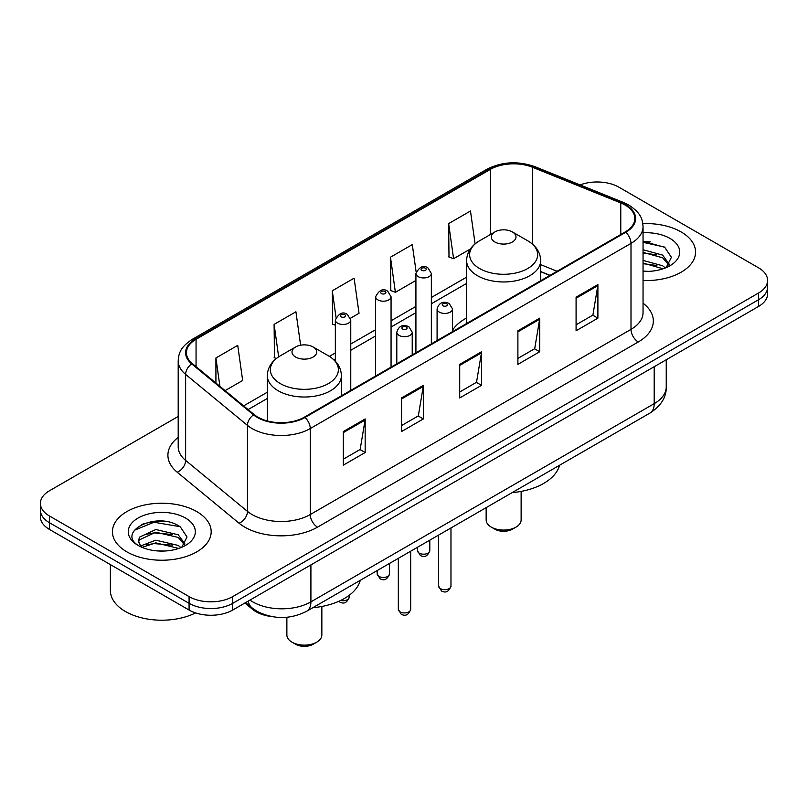 <?xml version="1.0" encoding="UTF-8"?>
<svg xmlns="http://www.w3.org/2000/svg" width="808" height="808" viewBox="0 0 808 808"><rect width="100%" height="100%" fill="white"/><g stroke="black" fill="none" stroke-linecap="round" stroke-linejoin="round"><path stroke-width="1.21" d="M466.61 317.988A54.51 31.472 0 0 0 452.52 330.169M549.884 275.417L540.673 271.7M271.7 616.575A30.855 17.816 180 0 1 252.55 609.333L244.885 603.02M165.923 521.534A41.147 23.755 0 0 0 141.844 524.402M650.309 241.875A41.147 23.755 0 0 0 643.047 241.824M178.194 416.453L49.44 490.789A30.855 17.816 0 0 0 40.4 503.384L40.4 516.827A30.855 17.816 0 0 0 49.44 529.422L189.082 610.04A30.855 17.816 0 0 0 232.724 610.04L758.56 306.454A30.855 17.816 0 0 0 767.6 293.849L767.6 287.133A30.855 17.816 0 0 1 758.56 299.728A30.855 17.816 0 0 0 767.6 287.133L767.6 280.416A30.855 17.816 0 0 0 758.56 267.822L618.918 187.193A30.855 17.816 0 0 0 580.104 184.921M40.4 503.384A30.855 17.816 0 0 0 49.44 515.979L189.082 596.607A30.855 17.816 0 0 0 232.724 596.607L232.724 603.324L758.56 299.728L232.724 603.324A30.855 17.816 0 0 1 189.082 603.324A30.855 17.816 0 0 0 232.724 603.324L232.724 610.04M49.44 515.979L49.44 522.705L189.082 603.324L49.44 522.705A30.855 17.816 0 0 1 40.4 510.101A30.855 17.816 0 0 0 49.44 522.705L49.44 529.422M681.104 231.916A49.369 28.502 0 0 0 642.835 223.634A49.369 28.502 0 0 1 681.104 231.916A49.369 28.502 0 0 1 695.567 252.076A49.369 28.502 0 0 0 681.104 231.916M196.718 511.575A49.369 28.502 0 0 0 142.915 505.394A49.369 28.502 0 0 0 112.433 531.725A49.369 28.502 0 0 0 126.896 551.884A49.369 28.502 0 0 0 180.699 558.065A49.369 28.502 0 0 0 211.181 531.725A49.369 28.502 0 0 0 196.718 511.575A49.369 28.502 0 0 0 142.915 505.394A49.369 28.502 0 0 0 112.433 531.725A49.369 28.502 0 0 0 126.896 551.884A49.369 28.502 0 0 0 180.699 558.065A49.369 28.502 0 0 0 211.181 531.725A49.369 28.502 0 0 0 196.718 511.575M625.17 205.081A32.916 18.998 180 0 1 634.815 218.524A32.916 18.998 180 0 1 625.17 231.957L304.434 417.13A32.916 18.998 180 0 1 254.197 414.595L192.375 363.62A32.916 18.998 180 0 1 186.416 352.722A32.916 18.998 180 0 1 196.061 339.289L490.335 169.387A32.916 18.998 180 0 1 532.482 167.256L620.776 202.949A32.916 18.998 180 0 1 625.17 205.081M625.756 204.747A33.734 19.483 0 0 0 621.251 202.566L532.957 166.872A33.734 19.483 0 0 0 489.749 169.054L195.475 338.946A33.734 19.483 0 0 0 191.698 363.893L253.52 414.868A33.734 19.483 0 0 0 305.01 417.473L625.756 232.29A33.734 19.483 0 0 0 625.756 204.747M343.339 431.543L343.339 465.135L365.166 452.531L365.166 418.938L343.339 431.543M343.339 459.176L360.146 449.47L365.075 420.059A8.232 4.747 -120 0 0 365.166 418.938M360.004 449.551L365.166 452.531M401.526 397.95L401.526 431.543L423.341 418.938L423.341 385.345L401.526 397.95M401.526 425.584L418.332 415.878L423.261 386.466A8.232 4.747 -120 0 0 423.341 385.345M418.18 415.958L423.341 418.938M576.084 297.172L576.084 330.765L597.9 318.16L597.9 284.567L576.084 297.172M576.084 324.806L592.89 315.1L597.809 285.689A8.232 4.747 -120 0 0 597.9 284.567M592.739 315.181L597.9 318.16M517.898 330.765L517.898 364.358L539.714 351.753L539.714 318.16L517.898 330.765M517.898 358.399L534.704 348.692L539.623 319.281A8.232 4.747 -120 0 0 539.714 318.16M534.553 348.773L539.714 351.753M459.712 364.358L459.712 397.95L481.528 385.345L481.528 351.753L459.712 364.358M459.712 391.991L476.518 382.285L481.447 352.874A8.232 4.747 -120 0 0 481.528 351.753M476.366 382.366L481.528 385.345M643.047 280.517A49.369 28.502 0 0 0 695.567 252.076A49.369 28.502 0 0 1 643.047 280.517M232.724 596.607L758.56 293.011A30.855 17.816 0 0 0 767.6 280.416M225.109 390.607L242.663 380.477L237.734 345.37L215.918 357.974L215.918 383.032M416.13 271.932L412.292 244.592L390.476 257.197L390.82 290.587M475.094 243.885L470.478 210.999L448.652 223.604L449.006 256.995M300.616 345.218L295.92 311.777L274.104 324.382L274.457 357.772M350.49 318.221L359.035 313.292L354.106 278.184L332.29 290.789L332.644 324.18M335.34 325.19L332.29 324.048M332.29 290.789L336.007 317.261M390.476 257.197L395.395 292.294L415.918 280.447M395.395 292.294L390.476 290.456M448.652 223.604L453.581 258.701L470.337 249.026M453.581 258.701L448.652 256.863M276.366 358.479L274.104 357.641M274.104 324.382L278.659 356.833M215.918 357.974L219.897 386.315M643.047 271.064L648.41 271.387M643.047 260.398L662.631 265.781L665.358 267.963M643.047 263.065L663.126 268.781M643.047 249.733L662.631 255.116L669.317 264.337M643.047 252.399L662.631 257.782L668.792 265.034M643.047 271.347A33.542 19.362 0 0 0 669.913 265.761A33.542 19.362 0 0 0 669.913 238.38A33.542 19.362 0 0 0 643.047 232.795M666.145 267.63L671.398 257.318L664.752 247.298L643.047 241.299M643.047 242.339L664.297 246.996M643.047 253.005L656.874 254.843M643.047 263.671L656.874 265.509M486.153 507.636L486.153 519.978A17.483 10.1 0 0 0 491.274 527.109L494.91 529.21A12.342 7.131 0 0 0 512.373 529.21L516.009 527.109A17.483 10.1 0 0 0 521.13 519.978L521.13 491.405M494.91 529.21L491.274 527.109A17.483 10.1 0 0 0 516.009 527.109M494.91 241.996A12.342 7.131 0 0 0 512.373 241.996A12.342 7.131 0 0 0 512.373 231.916L527.695 240.764A34.017 19.634 0 0 1 527.695 268.539A34.017 19.634 0 0 1 479.588 268.539A34.017 19.634 0 0 1 479.588 240.764C471.216 245.733 466.883 252.349 466.61 260.59A37.027 21.382 0 0 0 477.457 275.7A37.027 21.382 0 0 0 517.807 280.336A37.027 21.382 0 0 0 540.673 260.59C540.4 252.349 536.068 245.733 527.695 240.764L512.373 231.916A12.342 7.131 0 0 0 494.91 231.916A12.342 7.131 0 0 0 494.91 241.996M512.12 492.638A56.57 32.663 0 0 0 559.57 465.246M286.87 617.282L286.87 635.027A17.483 10.1 0 0 0 291.991 642.168L295.627 644.269A12.342 7.131 0 0 0 313.09 644.269L316.726 642.168A17.483 10.1 0 0 0 321.847 635.027L321.847 606.465M295.627 644.269L291.991 642.168A17.483 10.1 0 0 0 316.726 642.168M295.627 357.045A12.342 7.131 0 0 0 313.09 357.045A12.342 7.131 0 0 0 313.09 346.965L328.412 355.813A34.017 19.634 0 0 1 328.412 383.588A34.017 19.634 0 0 1 280.305 383.588A34.017 19.634 0 0 1 280.305 355.813C271.932 360.792 267.599 367.398 267.327 375.639A37.027 21.382 0 0 0 278.174 390.759A37.027 21.382 0 0 0 318.534 395.395A37.027 21.382 0 0 0 341.39 375.639C341.117 367.398 336.784 360.792 328.412 355.813L313.09 346.965A12.342 7.131 0 0 0 295.627 346.965A12.342 7.131 0 0 0 295.627 357.045M312.848 607.697A56.57 32.663 0 0 0 360.287 580.295M110.383 564.6L110.383 590.517A51.429 29.694 0 0 0 125.442 611.515A51.429 29.694 0 0 0 195.576 612.908M156.186 550.814L164.024 551.046M140.814 545.895L155.792 540.188L178.245 545.44L180.972 547.622M142.188 547.339L155.792 542.855L178.74 548.44M141.047 546.935L138.643 541.299A23.25 13.423 0 0 0 142.4 547.521M138.643 541.299L139.35 537.229L155.792 529.523L178.245 534.775L184.931 543.996M138.703 541.633L139.35 539.895L155.792 532.189L178.245 537.441L184.406 544.693M181.76 547.289L187.012 536.977L180.366 526.957C156.843 510.05 115.019 532.331 139.168 545.996L139.289 546.077M185.517 518.039A33.542 19.362 0 0 0 138.087 518.039A33.542 19.362 0 0 0 138.087 545.42A33.542 19.362 0 0 0 185.517 545.42A33.542 19.362 0 0 0 185.517 518.039M134.269 530.321L153.954 522.241L179.911 526.654M146.571 534.25L153.954 532.906L172.488 534.502M146.571 544.915L153.954 543.572L172.488 545.168M252.55 608.283L252.55 609.333M249.955 600.091A41.147 23.755 0 0 0 252.722 601.859A41.147 23.755 0 0 0 310.908 601.859L654.197 403.657A41.147 23.755 0 0 0 666.246 386.86C666.55 397.071 661.106 405.808 649.935 413.08L306.646 611.272A20.574 11.878 60 0 0 310.908 601.859L310.908 564.903M654.197 366.711L654.197 403.657A20.574 11.878 60 0 1 649.935 413.08M248.288 601.051A20.574 13.756 129.5 0 0 251.874 607.737L245.622 602.586M758.56 306.454L758.56 293.011M189.082 610.04L189.082 596.607M643.047 303.162A51.429 29.694 180 0 1 638.27 341.976L317.524 527.149A10.282 5.939 60 0 1 310.252 514.555L630.998 329.371A41.147 23.755 0 0 0 643.047 312.575L643.047 226.583A41.147 23.755 180 0 1 630.998 243.38A10.282 5.939 -120 0 0 625.756 232.29M317.524 527.149A51.429 29.694 180 0 1 244.794 527.149A51.429 29.694 180 0 1 239.027 523.19L177.204 472.215A51.429 29.694 180 0 1 178.194 437.37M252.066 514.555A41.147 23.755 0 0 0 310.252 514.555L310.252 428.553A41.147 23.755 180 0 1 247.46 425.382L185.628 374.407A41.147 23.755 180 0 1 178.194 360.782L178.194 446.784A41.147 23.755 0 0 0 185.628 460.409L247.46 511.383A41.147 23.755 0 0 0 252.066 514.555M643.047 226.583C642.38 219.513 641.724 213.635 628.866 205.081L623.453 202.454A10.282 4.818 112 0 0 621.251 202.566M623.453 202.454L535.159 166.761C518.12 160.731 501.95 161.6 486.648 169.387A10.282 5.939 60 0 1 489.749 169.054M195.475 338.946A10.282 5.939 -120 0 0 192.375 339.279C179.901 347.46 178.76 353.621 178.194 360.782M191.698 363.893A10.282 6.878 129.5 0 0 185.628 374.407L185.628 460.409A10.282 6.878 -50.5 0 1 177.204 472.215M535.159 166.761A10.282 4.818 112 0 0 532.957 166.872M253.52 414.868A10.282 6.878 129.5 0 0 247.46 425.382L247.46 511.383A10.282 6.878 -50.5 0 1 239.027 523.19M305.01 417.473A10.282 5.939 60 0 1 310.252 428.553L630.998 243.38L630.998 329.371A10.282 5.939 60 0 0 638.27 341.976M196.061 339.289L196.061 366.66M620.776 202.949L620.776 234.492M532.482 167.256L532.482 244.127M557.086 271.266L540.673 264.63M490.335 169.387L490.335 234.562M466.61 277.144L431.351 297.506M415.918 306.414L391.062 320.766M375.629 329.674L350.763 344.026M335.34 352.934L329.361 356.389M267.327 392.203L243.632 405.879M459.712 365.418L481.447 352.874M517.898 331.825L539.623 319.281M576.084 298.233L597.809 285.689M401.526 399.011L423.261 386.466M343.339 432.603L365.075 420.059M450.975 586.113C448.945 591.658 445.784 593.284 441.501 590.981L438.633 586.113A6.171 3.565 0 0 0 440.441 588.628A6.171 3.565 0 0 0 447.167 589.406A6.171 3.565 0 0 0 450.975 586.113L450.975 527.947M439.35 312.12A7.716 4.454 180 0 1 437.088 308.969C439.057 302.636 443.097 300.808 449.187 303.465L452.52 308.969A7.716 4.454 180 0 1 447.753 313.08A7.716 4.454 180 0 1 439.35 312.12M446.622 303.717A2.575 1.485 0 0 0 442.986 303.717A2.575 1.485 0 0 0 442.986 305.818A2.575 1.485 0 0 0 446.622 305.818A2.575 1.485 0 0 0 446.622 303.717M410.676 609.373C408.646 614.918 405.495 616.544 401.212 614.242L398.334 609.373A6.171 3.565 0 0 0 400.142 611.888A6.171 3.565 0 0 0 406.868 612.666A6.171 3.565 0 0 0 410.676 609.373L410.676 551.207M399.051 335.381A7.716 4.454 180 0 1 396.799 332.229C398.768 325.897 402.798 324.069 408.899 326.725L412.221 332.229A7.716 4.454 180 0 1 407.464 336.34A7.716 4.454 180 0 1 399.051 335.381M406.323 326.977A2.575 1.485 0 0 0 402.687 326.977A2.575 1.485 0 0 0 402.687 329.078A2.575 1.485 0 0 0 406.323 329.078A2.575 1.485 0 0 0 406.323 326.977M419.271 553.147A6.171 3.565 0 0 0 425.998 553.924A6.171 3.565 0 0 0 429.805 550.632C427.775 556.177 424.624 557.803 420.342 555.5L417.463 550.632A6.171 3.565 0 0 0 419.271 553.147M431.351 343.854L431.351 273.488A7.716 4.454 180 0 1 426.594 277.599A7.716 4.454 180 0 1 418.18 276.639A7.716 4.454 180 0 1 415.918 273.488L415.918 352.763M421.816 270.337A2.575 1.485 0 0 0 425.452 270.337A2.575 1.485 0 0 0 425.452 268.236A2.575 1.485 0 0 0 421.816 268.236A2.575 1.485 0 0 0 421.816 270.337M378.982 576.407A6.171 3.565 0 0 0 385.709 577.185A6.171 3.565 0 0 0 389.517 573.892C387.486 579.437 384.325 581.063 380.043 578.76L377.174 573.892A6.171 3.565 0 0 0 378.982 576.407M391.062 367.125L391.062 296.748A7.716 4.454 180 0 1 386.295 300.859A7.716 4.454 180 0 1 377.892 299.899A7.716 4.454 180 0 1 375.629 296.748L375.629 376.033M381.527 293.597A2.575 1.485 0 0 0 385.163 293.597A2.575 1.485 0 0 0 385.163 291.496A2.575 1.485 0 0 0 381.527 291.496A2.575 1.485 0 0 0 381.527 293.597M340.683 600.445A6.171 3.565 0 0 0 349.228 597.152C347.188 602.707 344.036 604.334 339.754 602.031L338.774 601.324M350.763 390.385L350.763 320.008A7.716 4.454 180 0 1 346.006 324.129A7.716 4.454 180 0 1 337.593 323.16A7.716 4.454 180 0 1 335.34 320.008L335.34 361.206M341.229 316.857A2.575 1.485 0 0 0 344.875 316.857A2.575 1.485 0 0 0 344.875 314.767A2.575 1.485 0 0 0 341.229 314.767A2.575 1.485 0 0 0 341.229 316.857M306.646 611.272C290.092 619.585 273.538 619.585 256.984 611.272L251.874 607.737M666.246 386.86L666.246 359.752M486.648 169.387L192.375 339.279M466.61 283.406L431.351 303.768M415.918 312.676L391.062 327.028M375.629 335.936L350.763 350.288M335.34 359.196L334.058 359.934M267.327 398.465L248.096 409.565M550.036 275.336L540.673 271.549M540.673 280.74L540.673 260.59M466.61 323.503L466.61 260.59M494.91 231.916L479.588 240.764M341.39 395.799L341.39 375.639M267.327 420.938L267.327 375.639M295.627 346.965L280.305 355.813M438.633 586.113L438.633 535.068M437.088 340.552L437.088 308.969M452.52 331.644L452.52 308.969M398.334 609.373L398.334 558.328M396.799 363.812L396.799 332.229M412.221 354.904L412.221 332.229M429.805 550.632L429.805 540.168M431.351 273.488L428.028 267.983C423.554 264.751 419.514 266.589 415.918 273.488M417.463 550.632L417.463 547.289M389.517 573.892L389.517 563.428M391.062 296.748L387.739 291.244C383.255 288.012 379.225 289.85 375.629 296.748M377.174 573.892L377.174 570.549M349.228 597.152L349.228 595.294M350.763 320.008L347.44 314.504C342.966 311.272 338.936 313.11 335.34 320.008"/></g></svg>
